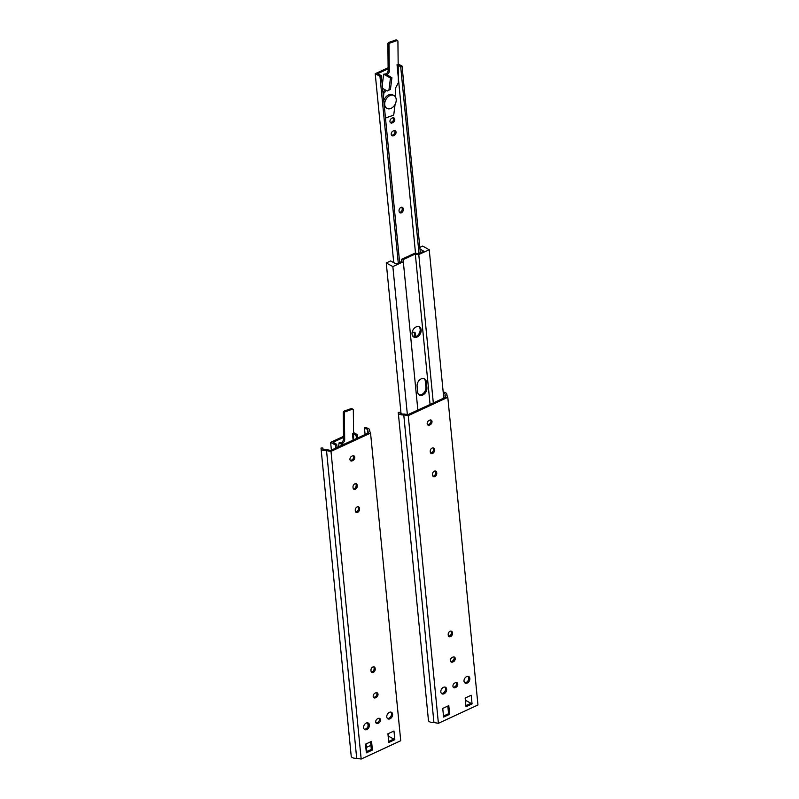 <?xml version="1.0" encoding="UTF-8"?>
<svg xmlns="http://www.w3.org/2000/svg" width="799" height="799" viewBox="0 0 799 799"><rect width="100%" height="100%" fill="white"/><g stroke="black" fill="none" stroke-linecap="round" stroke-linejoin="round"><path stroke-width="1.2" d="M353.647 439.82L353.328 409.937A1.159 0.829 118.9 0 0 352.399 409.218L351.26 408.579A1.159 0.829 118.9 0 1 351.83 408.609L352.978 409.238M351.26 408.579L344.169 411.076A1.159 0.829 118.9 0 0 343.26 412.444L343.54 439.041A2.906 2.067 118.9 0 1 340.913 442.546L342.062 443.185A2.906 2.067 118.9 0 0 344.689 439.67L344.409 413.073L343.26 412.444M344.169 411.076L345.318 411.715A1.159 0.829 118.9 0 0 344.409 413.073M343.74 444.404L342.062 443.185M345.318 411.715L352.399 409.218M338.556 446.801L339.056 442.856L342.721 444.873M339.056 442.856L340.913 442.546M337.038 447.51L336.719 444.314L335.36 444.943L335.67 448.139M366.092 743.899L366.791 750.96L366.202 751.23M336.719 444.314L333.063 442.296L343.53 437.452M353.008 433.647L356.094 435.345L356.404 438.541M353.098 440.069L352.439 433.328M356.094 435.345L357.453 434.706L357.772 437.912M370.926 745.337L366.441 747.415M331.385 450.127L330.626 442.336L335.36 444.943M353.567 432.569L357.453 434.706M330.626 442.336L343.52 436.364M367.79 722.925L368.109 726.181M392.609 714.226A3.715 2.637 -61.1 0 1 391.13 718.021A3.715 2.637 -61.1 0 1 387.905 718.83A3.715 2.637 -61.1 0 1 387.385 714.296A3.715 2.637 -61.1 0 1 391.5 712.318A3.715 2.637 -61.1 0 1 392.609 714.226M387.415 718.451A3.715 2.637 118.9 0 0 390.341 717.112A3.715 2.637 118.9 0 0 391.54 713.637A3.715 2.637 118.9 0 0 390.911 712.109M369.418 724.963A3.715 2.637 -61.1 0 1 367.94 728.758A3.715 2.637 -61.1 0 1 364.714 729.567A3.715 2.637 -61.1 0 1 364.204 725.033A3.715 2.637 -61.1 0 1 368.309 723.055A3.715 2.637 -61.1 0 1 369.418 724.963M364.224 729.187A3.715 2.637 118.9 0 0 367.15 727.849A3.715 2.637 118.9 0 0 368.349 724.373A3.715 2.637 118.9 0 0 367.72 722.845M388.674 741.432L393.747 739.075L388.194 736.019L387.974 733.772M355.265 510.231A2.677 1.898 -61.1 0 1 356.324 507.505A2.677 1.898 -61.1 0 1 358.641 506.926A2.677 1.898 -61.1 0 1 359.44 508.294L359.51 509.003A2.677 1.898 -61.1 0 1 358.451 511.73A2.677 1.898 -61.1 0 1 356.134 512.309A2.677 1.898 -61.1 0 1 355.325 510.941L355.265 510.231M355.665 511.889A2.677 1.898 118.9 0 0 358.441 508.414L358.371 507.705A2.677 1.898 118.9 0 0 358.032 506.756M375.69 692.853A2.677 1.898 -61.1 0 1 377.208 692.833A2.677 1.898 -61.1 0 1 377.937 695.15A2.677 1.898 -61.1 0 1 376.139 697.497L375.5 697.787A2.677 1.898 -61.1 0 1 373.982 697.807A2.677 1.898 -61.1 0 1 373.253 695.5A2.677 1.898 -61.1 0 1 375.051 693.152L375.69 692.853M373.523 697.387A2.677 1.898 118.9 0 0 374.431 697.197L375.071 696.898A2.677 1.898 118.9 0 0 376.599 692.663M330.776 450.406L368.629 432.878L367.71 430.881A3.865 1.898 -5.6 0 0 367.89 430.192A3.865 1.898 -5.6 0 0 364.514 428.654L364.724 427.785A5.613 2.747 174.4 0 1 369.627 430.022A5.613 2.747 174.4 0 1 369.498 430.761L370.556 433.078L330.996 451.395L326.531 450.656A5.613 2.747 174.4 0 1 321.038 448.439A5.613 2.747 174.4 0 1 321.068 447.999L322.796 447.969A3.865 1.898 -5.6 0 0 322.776 448.269A3.865 1.898 -5.6 0 0 326.911 449.767L330.776 450.406M366.252 751.809L371.325 749.462L370.576 741.822M353.398 488.788A2.677 1.898 118.9 0 0 356.174 485.313L356.104 484.603A2.677 1.898 118.9 0 0 355.775 483.655M376.029 723.005A2.677 1.898 118.9 0 0 376.938 722.815L377.577 722.526A2.677 1.898 118.9 0 0 379.106 718.281M371.355 671.969A2.677 1.898 118.9 0 0 374.132 668.493L374.062 667.784A2.677 1.898 118.9 0 0 373.732 666.835M350.282 460.444A2.677 1.898 118.9 0 0 351.2 460.254L351.83 459.954A2.677 1.898 118.9 0 0 353.368 455.72M370.556 433.078L400.728 740.733L361.168 759.05L356.694 758.311A5.613 2.747 174.4 0 1 351.2 756.104L321.038 448.439M356.694 758.311L326.531 450.656M361.168 759.05L330.996 451.395M357.253 485.902A2.677 1.898 -61.1 0 1 356.184 488.628A2.677 1.898 -61.1 0 1 353.867 489.208A2.677 1.898 -61.1 0 1 353.068 487.839L352.998 487.13A2.677 1.898 -61.1 0 1 354.057 484.404A2.677 1.898 -61.1 0 1 356.374 483.824A2.677 1.898 -61.1 0 1 357.183 485.193L357.253 485.902L356.174 485.313M365.503 744.179L371.555 741.372L372.404 750.051L366.361 752.848L365.503 744.179M378.017 723.415A2.677 1.898 -61.1 0 1 376.499 723.435A2.677 1.898 -61.1 0 1 375.76 721.117A2.677 1.898 -61.1 0 1 377.557 718.77L378.197 718.471A2.677 1.898 -61.1 0 1 379.715 718.451A2.677 1.898 -61.1 0 1 380.454 720.768A2.677 1.898 -61.1 0 1 378.656 723.115L376.938 722.815M388.773 742.471L387.924 733.792L393.977 730.995L394.826 739.674L388.773 742.471M375.21 669.083A2.677 1.898 -61.1 0 1 374.142 671.809A2.677 1.898 -61.1 0 1 371.825 672.398A2.677 1.898 -61.1 0 1 371.026 671.02L370.956 670.311A2.677 1.898 -61.1 0 1 372.024 667.584A2.677 1.898 -61.1 0 1 374.341 667.005A2.677 1.898 -61.1 0 1 375.14 668.373L375.21 669.083L374.132 668.493M352.269 460.843A2.677 1.898 -61.1 0 1 350.751 460.863A2.677 1.898 -61.1 0 1 350.022 458.546A2.677 1.898 -61.1 0 1 351.82 456.199L352.449 455.909A2.677 1.898 -61.1 0 1 353.967 455.889A2.677 1.898 -61.1 0 1 354.706 458.197A2.677 1.898 -61.1 0 1 352.908 460.544L351.2 460.254M365.093 434.516L364.514 428.654M367.94 433.198L367.71 430.881M322.856 448.569L322.796 447.969M394.826 739.674L393.747 739.075M372.404 750.051L371.325 749.462M389.842 95.63A7.321 5.194 -61.1 0 1 393.997 95.57A7.321 5.194 -61.1 0 1 395.016 104.499A7.321 5.194 -61.1 0 1 386.936 108.404A7.321 5.194 -61.1 0 1 384.918 102.062A7.321 5.194 -61.1 0 1 389.842 95.63M383.78 100.774A7.321 5.194 -61.1 0 1 388.554 94.921A7.321 5.194 -61.1 0 1 392.709 94.861L393.997 95.57M386.936 108.404L385.637 107.685A7.321 5.194 -61.1 0 1 384.339 106.507M395.625 97.298L395.405 88.669A1.159 0.829 -61.1 0 1 395.585 87.96L398.182 83.066A1.159 0.829 118.9 0 0 398.361 82.367L397.922 41.308A1.159 0.829 118.9 0 0 397.003 40.579L395.855 39.95A1.159 0.829 118.9 0 1 396.424 39.98L397.572 40.609M395.855 39.95L388.763 42.447A1.159 0.829 118.9 0 0 387.865 43.815L388.144 70.402A2.906 2.067 118.9 0 1 385.517 73.917L386.656 74.547A2.906 2.067 118.9 0 0 389.293 71.041L389.003 44.444L387.865 43.815M388.763 42.447L389.912 43.076A1.159 0.829 118.9 0 0 389.003 44.444M385.468 118.032L392.938 115.396A1.159 0.829 118.9 0 0 393.837 114.207L395.066 104.399M390.441 89.378L387.285 90.996L390.441 89.378L391.909 77.743L390.461 77.982L388.993 89.618M382.561 88.389L387.285 90.996M391.909 77.743L386.656 74.547M383.42 97.069L383.979 92.594A2.237 1.588 118.9 0 0 385.977 90.267M389.912 43.076L397.003 40.579M382.921 92.005L383.979 92.594M382.911 91.945A2.237 1.588 118.9 0 0 384.828 89.638M382.262 85.273L383.65 74.227L390.461 77.982M383.65 74.227L385.517 73.917M399.63 262.432L381.323 75.675L379.954 76.314L398.262 263.061M381.323 75.675L377.667 73.668L388.124 68.824M397.602 65.009L400.689 66.707L419.006 253.463M415.51 253.153L397.033 64.699M400.689 66.707L402.057 66.077L420.364 252.824M394.626 130.577A2.677 1.898 118.9 0 1 393.098 134.811L392.459 135.111A2.677 1.898 118.9 0 1 391.55 135.301M393.098 134.811L394.177 135.411L392.459 135.111M393.537 135.7A2.677 1.898 118.9 0 1 392.019 135.72A2.677 1.898 118.9 0 1 391.29 133.413A2.677 1.898 118.9 0 1 393.078 131.056L393.717 130.766A2.677 1.898 118.9 0 1 395.235 130.746A2.677 1.898 118.9 0 1 395.974 133.053A2.677 1.898 118.9 0 1 394.177 135.411M401.817 207.231A2.677 1.898 118.9 0 1 402.147 208.179L402.217 208.889A2.677 1.898 118.9 0 1 399.44 212.364M402.147 208.179L403.295 209.478L402.217 208.889M403.295 209.478A2.677 1.898 118.9 0 1 402.227 212.204A2.677 1.898 118.9 0 1 399.909 212.794A2.677 1.898 118.9 0 1 399.11 211.415L399.041 210.716A2.677 1.898 118.9 0 1 400.099 207.99A2.677 1.898 118.9 0 1 402.416 207.4A2.677 1.898 118.9 0 1 403.225 208.779M414.072 332.214A2.677 1.898 118.9 0 1 414.401 333.163L414.471 333.872A2.677 1.898 118.9 0 1 413.293 336.699M414.401 333.163L415.55 334.461L414.471 333.872M415.48 333.752A2.677 1.898 118.9 0 0 414.671 332.384A2.677 1.898 118.9 0 0 412.034 333.333M414.781 336.848A2.677 1.898 118.9 0 0 415.55 334.461M391.83 118.252A2.677 1.898 118.9 0 0 390.032 120.599A2.677 1.898 118.9 0 0 390.761 122.906A2.677 1.898 118.9 0 0 392.279 122.886L392.918 122.597A2.677 1.898 118.9 0 0 394.716 120.25A2.677 1.898 118.9 0 0 393.977 117.932A2.677 1.898 118.9 0 0 392.459 117.952L391.83 118.252M393.378 117.763A2.677 1.898 118.9 0 1 391.84 122.007L391.21 122.297A2.677 1.898 118.9 0 1 390.292 122.487M393.747 262.651L375.22 73.708L379.954 76.314M398.162 63.94L402.057 66.077M375.22 73.708L388.114 67.735M446.661 689.207A3.715 2.637 -61.1 0 1 445.173 693.003A3.715 2.637 -61.1 0 1 441.957 693.812A3.715 2.637 -61.1 0 1 441.438 689.277A3.715 2.637 -61.1 0 1 445.542 687.3A3.715 2.637 -61.1 0 1 446.661 689.207M441.467 693.422A3.715 2.637 118.9 0 0 444.394 692.094A3.715 2.637 118.9 0 0 445.582 688.608A3.715 2.637 118.9 0 0 444.953 687.09M469.852 678.471A3.715 2.637 -61.1 0 1 468.364 682.266A3.715 2.637 -61.1 0 1 465.148 683.075A3.715 2.637 -61.1 0 1 464.628 678.541A3.715 2.637 -61.1 0 1 468.733 676.563A3.715 2.637 -61.1 0 1 469.852 678.471M464.658 682.686A3.715 2.637 118.9 0 0 467.585 681.357A3.715 2.637 118.9 0 0 468.773 677.872A3.715 2.637 118.9 0 0 468.144 676.354M472.059 703.909L466.007 706.716L465.158 698.036L471.21 695.24L472.059 703.909L465.427 700.264L465.208 698.016M430.232 451.375A2.677 1.898 -61.1 0 1 431.3 448.648A2.677 1.898 -61.1 0 1 433.617 448.069A2.677 1.898 -61.1 0 1 434.416 449.438L434.486 450.147A2.677 1.898 -61.1 0 1 433.418 452.873A2.677 1.898 -61.1 0 1 431.1 453.452A2.677 1.898 -61.1 0 1 430.301 452.084L430.232 451.375M430.631 453.033A2.677 1.898 118.9 0 0 433.408 449.557L433.338 448.848A2.677 1.898 118.9 0 0 433.008 447.899M452.743 662.031A2.677 1.898 -61.1 0 1 451.225 662.051A2.677 1.898 -61.1 0 1 450.486 659.734A2.677 1.898 -61.1 0 1 452.284 657.387L452.923 657.098A2.677 1.898 -61.1 0 1 454.441 657.078A2.677 1.898 -61.1 0 1 455.17 659.385A2.677 1.898 -61.1 0 1 453.373 661.732L451.665 661.442L452.304 661.143A2.677 1.898 118.9 0 0 453.832 656.908M450.756 661.632A2.677 1.898 118.9 0 0 451.665 661.442M443.495 716.054L448.569 713.697L447.82 706.066M449.637 714.296L443.595 717.093L442.746 708.413L448.788 705.617L449.637 714.296L448.569 713.697M455.43 682.716A2.677 1.898 -61.1 0 1 456.948 682.696A2.677 1.898 -61.1 0 1 457.687 685.013A2.677 1.898 -61.1 0 1 455.889 687.36L455.25 687.649A2.677 1.898 -61.1 0 1 453.732 687.669A2.677 1.898 -61.1 0 1 453.003 685.362A2.677 1.898 -61.1 0 1 454.801 683.015L455.43 682.716M453.263 687.25A2.677 1.898 118.9 0 0 454.182 687.06L454.811 686.76A2.677 1.898 118.9 0 0 456.349 682.526M465.907 705.667L470.981 703.32M448.189 634.556A2.677 1.898 -61.1 0 1 449.258 631.829A2.677 1.898 -61.1 0 1 451.575 631.25A2.677 1.898 -61.1 0 1 452.374 632.618L452.444 633.327A2.677 1.898 -61.1 0 1 451.375 636.054A2.677 1.898 -61.1 0 1 449.068 636.633A2.677 1.898 -61.1 0 1 448.259 635.265L448.189 634.556M448.599 636.214A2.677 1.898 118.9 0 0 451.365 632.738L451.305 632.029A2.677 1.898 118.9 0 0 450.966 631.08M429.692 420.154A2.677 1.898 -61.1 0 1 431.21 420.124A2.677 1.898 -61.1 0 1 431.939 422.441A2.677 1.898 -61.1 0 1 430.142 424.788L429.502 425.088A2.677 1.898 -61.1 0 1 427.994 425.108A2.677 1.898 -61.1 0 1 427.255 422.791A2.677 1.898 -61.1 0 1 429.053 420.444L429.692 420.154M427.525 424.688A2.677 1.898 118.9 0 0 428.434 424.489L429.073 424.199A2.677 1.898 118.9 0 0 430.601 419.954M436.753 473.248A2.677 1.898 -61.1 0 1 435.685 475.974A2.677 1.898 -61.1 0 1 433.368 476.554A2.677 1.898 -61.1 0 1 432.569 475.185L432.499 474.476A2.677 1.898 -61.1 0 1 433.557 471.75A2.677 1.898 -61.1 0 1 435.874 471.17A2.677 1.898 -61.1 0 1 436.683 472.539L436.753 473.248L435.605 471.949A2.677 1.898 118.9 0 0 435.275 470.991M432.898 476.134A2.677 1.898 118.9 0 0 435.675 472.648M443.185 392.079A5.613 2.747 174.4 0 1 446.861 394.267A5.613 2.747 174.4 0 1 446.731 395.006L447.8 397.323L477.962 704.978L438.401 723.295L433.927 722.556L403.765 414.901A5.613 2.747 174.4 0 1 398.272 412.683A5.613 2.747 174.4 0 1 398.302 412.234L400.029 412.214A3.865 1.898 -5.6 0 0 400.009 412.514A3.865 1.898 -5.6 0 0 404.144 414.012L408.009 414.651L445.862 397.123L444.943 395.115A3.865 1.898 -5.6 0 0 445.123 394.436A3.865 1.898 -5.6 0 0 443.285 393.048M433.927 722.556A5.613 2.747 174.4 0 1 428.444 720.338L398.272 412.683M400.089 412.813L400.029 412.214M445.173 397.443L444.943 395.115M447.8 397.323L408.239 415.64L403.765 414.901M438.401 723.295L408.239 415.64M413.333 336.729A5.813 4.125 118.9 0 0 418.107 334.951A5.813 4.125 118.9 0 0 420.154 329.308A5.813 4.125 118.9 0 0 418.886 326.651M421.153 329.857A5.813 4.125 -61.1 0 1 418.836 335.79A5.813 4.125 -61.1 0 1 413.802 337.058A5.813 4.125 -61.1 0 1 412.993 329.977A5.813 4.125 -61.1 0 1 419.415 326.871A5.813 4.125 -61.1 0 1 421.153 329.857M419.994 249.078L423.86 251.206L418.566 253.663L415.11 253.083L401.358 259.445L401.637 261.503L396.214 264.01L390.621 260.923L386.257 262.951L392.858 266.586L403.315 261.742L403.036 259.685L415.31 254.002L418.776 254.581L429.233 249.737L422.641 246.102L419.835 247.4M392.858 266.586L407.36 414.541M386.257 262.951L401.038 413.642M401.358 259.445L401.567 261.533M429.233 249.737L443.775 398.092M418.776 254.581L433.318 402.936M415.31 254.002L430.062 404.444M417.088 386.127A5.903 4.185 -61.1 0 1 419.445 380.114A5.903 4.185 -61.1 0 1 424.559 378.826A5.903 4.185 -61.1 0 1 426.326 381.852L426.906 387.755A5.903 4.185 -61.1 0 1 424.549 393.767A5.903 4.185 -61.1 0 1 419.445 395.056A5.903 4.185 -61.1 0 1 417.667 392.029L417.088 386.127M403.315 261.742L417.857 410.087M418.966 394.736A5.903 4.185 118.9 0 0 423.82 392.938A5.903 4.185 118.9 0 0 425.897 387.205L425.318 381.303A5.903 4.185 118.9 0 0 424.029 378.596M344.689 439.67L343.54 439.041M359.44 508.294L358.371 507.705M376.139 697.497L375.071 696.898M359.51 509.003L358.441 508.414M352.908 460.544L351.83 459.954M375.14 668.373L374.062 667.784M378.656 723.115L377.577 722.526M375.5 697.787L374.431 697.197M357.183 485.193L356.104 484.603M389.293 71.041L388.144 70.402M392.279 122.886L391.21 122.297M391.84 122.007L392.918 122.597M434.416 449.438L433.338 448.848M434.486 450.147L433.408 449.557M453.373 661.732L452.304 661.143M455.889 687.36L454.811 686.76M455.25 687.649L454.182 687.06M452.374 632.618L451.305 632.029M452.444 633.327L451.365 632.738M430.142 424.788L429.073 424.199M429.502 425.088L428.434 424.489M436.683 472.539L435.605 471.949M425.318 381.303L426.326 381.852M425.897 387.205L426.906 387.755M369.747 431.32L369.627 430.022M446.991 395.555L446.861 394.267"/></g></svg>
